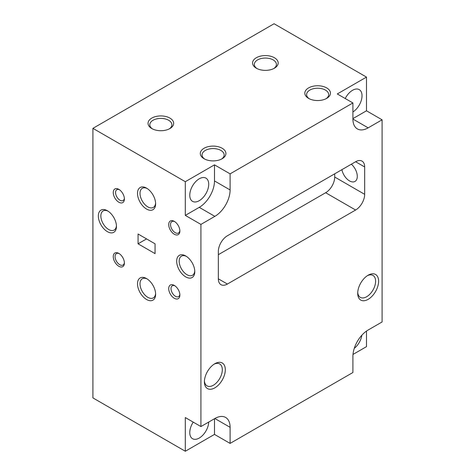 <?xml version="1.0" encoding="UTF-8"?>
<svg xmlns="http://www.w3.org/2000/svg" width="475" height="475" viewBox="0 0 475 475"><rect width="100%" height="100%" fill="white"/><g stroke="black" fill="none" stroke-linecap="round" stroke-linejoin="round"><path stroke-width="0.71" d="M107.403 210.746A12.813 7.398 -120 0 0 98.343 215.977A12.813 7.398 -120 0 0 107.403 231.663A12.813 7.398 -120 0 0 116.458 226.438A12.813 7.398 -120 0 0 107.403 210.746L107.403 210.746M108.051 211.149A11.038 6.371 -120 0 0 103.14 210.924A11.038 6.371 -120 0 0 101.448 219.765A11.038 6.371 -120 0 0 108.656 229.496A11.038 6.371 -120 0 0 114.172 230.042A11.038 6.371 -120 0 0 116.434 225.672M146.561 188.136A12.813 7.398 -120 0 0 137.507 193.367A12.813 7.398 -120 0 0 146.561 209.053A12.813 7.398 -120 0 0 155.622 203.822A12.813 7.398 -120 0 0 146.561 188.136L146.561 188.136M147.214 188.539A11.038 6.371 -120 0 0 142.298 188.314A11.038 6.371 -120 0 0 140.606 197.155A11.038 6.371 -120 0 0 147.82 206.88A11.038 6.371 -120 0 0 153.336 207.427A11.038 6.371 -120 0 0 155.598 203.062M146.561 278.576A12.813 7.398 -120 0 0 137.507 283.807A12.813 7.398 -120 0 0 146.561 299.493A12.813 7.398 -120 0 0 155.622 294.268A12.813 7.398 -120 0 0 146.561 278.576L146.561 278.576M147.214 278.979A11.038 6.371 -120 0 0 142.298 278.754A11.038 6.371 -120 0 0 140.606 287.595A11.038 6.371 -120 0 0 147.82 297.326A11.038 6.371 -120 0 0 153.336 297.873A11.038 6.371 -120 0 0 155.598 293.502M118.827 253.389A7.885 4.554 -120 0 0 113.258 256.607A7.885 4.554 -120 0 0 118.827 266.267A7.885 4.554 -120 0 0 124.403 263.049A7.885 4.554 -120 0 0 118.827 253.389L118.827 253.389M119.302 253.686A6.602 3.812 -120 0 0 116.434 253.585A6.602 3.812 -120 0 0 115.425 258.875A6.602 3.812 -120 0 0 119.736 264.694A6.602 3.812 -120 0 0 123.037 265.02A6.602 3.812 -120 0 0 124.385 262.491M118.827 189.341A7.885 4.554 -120 0 0 113.258 192.559A7.885 4.554 -120 0 0 118.827 202.213A7.885 4.554 -120 0 0 124.403 198.995A7.885 4.554 -120 0 0 118.827 189.341L118.827 189.341M119.439 189.733A6.258 3.61 -120 0 0 116.85 189.697A6.258 3.61 -120 0 0 115.894 194.708A6.258 3.61 -120 0 0 119.979 200.224A6.258 3.61 -120 0 0 123.108 200.533A6.258 3.61 -120 0 0 124.373 198.277M274.431 57.748A12.813 7.398 0 0 0 256.316 57.748A12.813 7.398 0 0 0 256.316 68.204L256.316 68.204A12.813 7.398 0 0 0 274.431 68.204A12.813 7.398 0 0 0 274.431 57.748M273.76 68.566A11.038 6.371 0 0 0 276.408 64.422A11.038 6.371 0 0 0 273.178 59.915A11.038 6.371 0 0 0 261.149 58.538A11.038 6.371 0 0 0 254.339 64.422A11.038 6.371 0 0 0 256.987 68.566M169.908 118.091A12.813 7.398 0 0 0 151.792 118.091A12.813 7.398 0 0 0 151.792 128.553L151.792 128.553A12.813 7.398 0 0 0 169.908 128.553A12.813 7.398 0 0 0 169.908 118.091M169.237 128.915A11.038 6.371 0 0 0 171.885 124.771A11.038 6.371 0 0 0 168.655 120.264A11.038 6.371 0 0 0 156.625 118.881A11.038 6.371 0 0 0 149.809 124.771A11.038 6.371 0 0 0 152.463 128.915M382.09 119.807L382.09 321.961L368.155 330.006A21.559 12.451 120 0 0 352.907 356.416L352.907 372.507L230.102 443.412L230.102 427.322A21.559 12.451 120 0 0 225.637 417.448A21.559 12.451 120 0 0 214.854 418.517L200.919 426.562L200.919 224.408L214.854 216.362A21.559 12.451 120 0 0 230.102 189.953L230.102 173.862L352.907 102.956L352.907 119.047A21.559 12.451 120 0 0 357.372 128.921A21.559 12.451 120 0 0 368.155 127.852L382.09 119.807L366.486 110.794L366.486 77.098L274.081 23.75L92.91 128.351L92.91 397.902L185.309 451.25L214.492 434.399L214.492 418.724M138.065 243.817L155.064 253.632L155.064 243.817L138.065 233.997L138.065 243.817L146.561 238.907M368.155 275.197L368.155 275.197A14.784 8.532 120 0 0 357.705 293.301A14.784 8.532 120 0 0 368.155 299.339A14.784 8.532 120 0 0 378.611 281.23A14.784 8.532 120 0 0 368.155 275.197M357.734 292.386A12.665 7.309 120 0 0 360.323 297.368A12.665 7.309 120 0 0 366.658 296.738A12.665 7.309 120 0 0 374.929 285.582A12.665 7.309 120 0 0 372.988 275.435A12.665 7.309 120 0 0 367.377 275.678M214.854 363.707L214.854 363.707A14.784 8.532 120 0 0 204.398 381.811A14.784 8.532 120 0 0 214.854 387.843A14.784 8.532 120 0 0 225.304 369.74A14.784 8.532 120 0 0 214.854 363.707M204.428 380.897A12.665 7.309 120 0 0 207.023 385.878A12.665 7.309 120 0 0 213.352 385.249A12.665 7.309 120 0 0 221.629 374.092A12.665 7.309 120 0 0 219.688 363.945A12.665 7.309 120 0 0 214.077 364.188M326.693 87.917A12.813 7.398 0 0 0 308.578 87.917A12.813 7.398 0 0 0 308.578 98.378L308.578 98.378A12.813 7.398 0 0 0 326.693 98.378A12.813 7.398 0 0 0 326.693 87.917M326.022 98.741A11.038 6.371 0 0 0 328.67 94.596A11.038 6.371 0 0 0 325.44 90.09A11.038 6.371 0 0 0 313.411 88.712A11.038 6.371 0 0 0 306.601 94.596A11.038 6.371 0 0 0 309.249 98.741M222.169 148.265A12.813 7.398 0 0 0 204.054 148.265A12.813 7.398 0 0 0 204.054 158.727L204.054 158.727A12.813 7.398 0 0 0 222.169 158.727A12.813 7.398 0 0 0 222.169 148.265M221.498 159.089A11.038 6.371 0 0 0 224.147 154.945A11.038 6.371 0 0 0 220.917 150.438A11.038 6.371 0 0 0 208.887 149.055A11.038 6.371 0 0 0 202.071 154.945A11.038 6.371 0 0 0 204.725 159.089M185.725 255.966A12.813 7.398 -120 0 0 176.664 261.197A12.813 7.398 -120 0 0 185.725 276.883A12.813 7.398 -120 0 0 194.786 271.658A12.813 7.398 -120 0 0 185.725 255.966L185.725 255.966M186.378 256.369A11.038 6.371 -120 0 0 181.462 256.144A11.038 6.371 -120 0 0 179.77 264.985A11.038 6.371 -120 0 0 186.978 274.71A11.038 6.371 -120 0 0 192.5 275.262A11.038 6.371 -120 0 0 194.762 270.892M174.295 221.368A7.885 4.554 -120 0 0 168.72 224.586A7.885 4.554 -120 0 0 174.295 234.24A7.885 4.554 -120 0 0 179.871 231.022A7.885 4.554 -120 0 0 174.295 221.368L174.295 221.368M174.77 221.665A6.602 3.812 -120 0 0 171.902 221.564A6.602 3.812 -120 0 0 170.887 226.854A6.602 3.812 -120 0 0 175.204 232.673A6.602 3.812 -120 0 0 178.505 232.999A6.602 3.812 -120 0 0 179.853 230.464M174.295 285.416A7.885 4.554 -120 0 0 168.72 288.634A7.885 4.554 -120 0 0 174.295 298.288A7.885 4.554 -120 0 0 179.871 295.07A7.885 4.554 -120 0 0 174.295 285.416L174.295 285.416M174.907 285.802A6.258 3.61 -120 0 0 172.318 285.766A6.258 3.61 -120 0 0 171.356 290.783A6.258 3.61 -120 0 0 175.447 296.299A6.258 3.61 -120 0 0 178.576 296.608A6.258 3.61 -120 0 0 179.841 294.352M341.905 169.658A11.038 6.371 -120 0 0 349.481 180.892A11.038 6.371 -120 0 0 354.997 181.438A11.038 6.371 -120 0 0 356.998 173.803A11.038 6.371 -120 0 0 351.346 164.208M354.267 348.371A13.401 7.737 120 0 0 361.867 335.207M352.907 111.963A13.401 7.737 120 0 0 361.368 100.136A13.401 7.737 120 0 0 359.248 89.627A13.401 7.737 120 0 0 352.545 90.292A13.401 7.737 120 0 0 345.224 98.521M199.245 200.688A13.401 7.737 120 0 0 207.997 188.878A13.401 7.737 120 0 0 205.942 178.137A13.401 7.737 120 0 0 199.245 178.802A13.401 7.737 120 0 0 190.487 190.612A13.401 7.737 120 0 0 192.541 201.352A13.401 7.737 120 0 0 199.245 200.688M193.23 422.127A13.401 7.737 120 0 0 192.541 438.716A13.401 7.737 120 0 0 199.245 438.057A13.401 7.737 120 0 0 208.715 422.061M227.394 235.766A12.813 7.398 120 0 0 218.34 251.459L218.34 278.819A12.813 7.398 120 0 0 220.988 284.679A12.813 7.398 120 0 0 227.394 284.05L355.615 210.021A12.813 7.398 120 0 0 364.669 194.334L364.669 166.974A12.813 7.398 120 0 0 362.015 161.108A12.813 7.398 120 0 0 355.615 161.743L227.394 235.766M353.002 354.433L366.486 346.649L366.486 331.081M352.907 118.631L366.486 110.794M352.907 102.956L337.298 93.943L366.486 77.098M92.91 128.351L185.309 181.699L185.309 215.395L199.245 207.349A21.559 12.451 120 0 0 214.492 180.939L214.492 164.849L185.309 181.699M230.102 173.862L214.492 164.849M200.919 224.408L185.309 215.395M200.919 426.562L185.309 417.555L185.309 451.25M230.102 443.412L214.492 434.399M218.34 254.677L325.648 192.725A12.813 7.398 120 0 0 334.709 177.033L334.709 173.814M368.155 127.852L352.907 119.053M230.102 189.953L214.492 180.939M214.854 216.362L199.245 207.349M230.102 427.322L214.854 418.517M364.669 166.974L355.615 161.743M364.669 194.334L334.709 177.033M355.615 210.021L325.648 192.725M227.394 284.05L218.34 278.819"/></g></svg>
